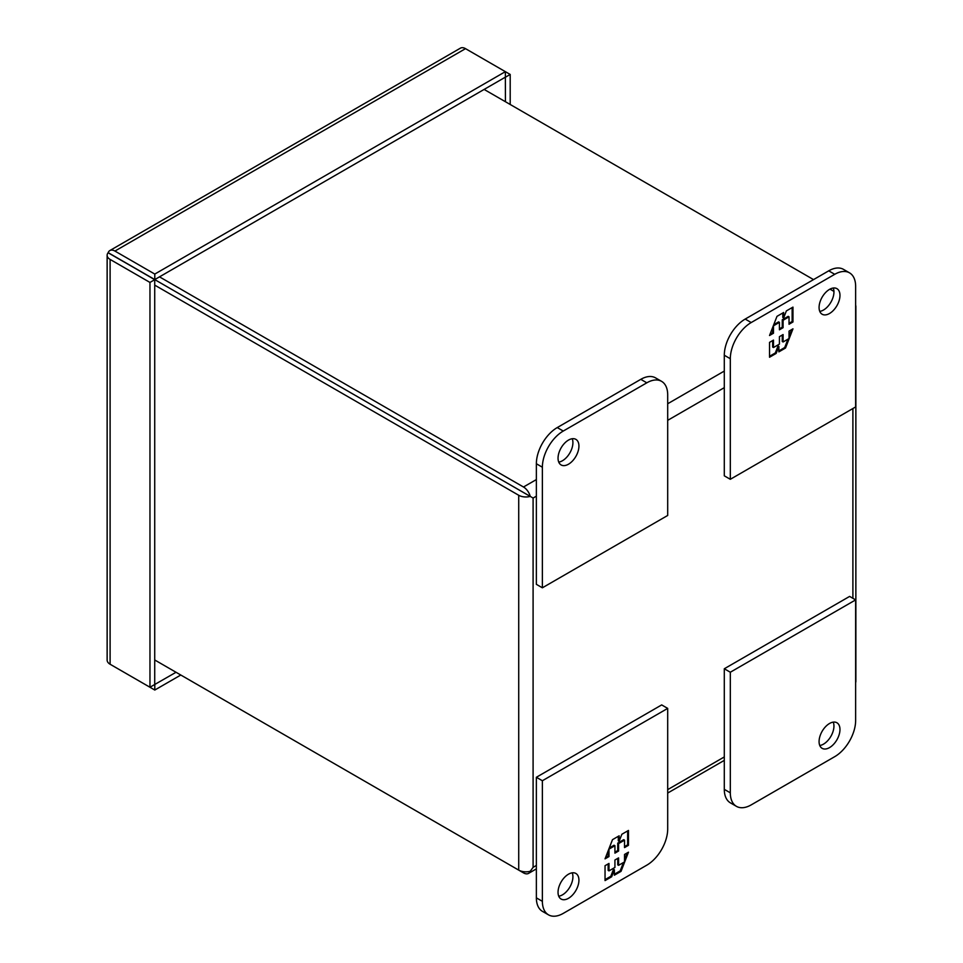 <?xml version="1.0" encoding="UTF-8"?>
<svg xmlns="http://www.w3.org/2000/svg" width="963" height="963" viewBox="0 0 963 963"><rect width="100%" height="100%" fill="white"/><g stroke="black" fill="none" stroke-linecap="round" stroke-linejoin="round"><path stroke-width="1.44" d="M548.501 914.85L542.482 911.383A29.54 17.057 -60 0 1 536.367 897.853L536.367 777.273L661.677 704.916L667.696 708.395L667.696 828.974A29.54 17.057 -60 0 1 646.811 865.159L563.259 913.381A29.54 17.057 -60 0 1 548.501 914.85A29.54 17.057 -60 0 1 542.374 901.332L542.374 780.74L667.696 708.395M558.733 896.204A14.77 8.523 120 0 0 572.913 876.751A14.77 8.523 120 0 0 572.227 872.839M536.367 777.273L542.374 780.74M578.932 880.23A14.77 8.523 -60 0 1 572.479 895.084A14.77 8.523 -60 0 1 561.104 899.045A14.77 8.523 -60 0 1 561.104 881.988A14.77 8.523 -60 0 1 575.874 873.465A14.77 8.523 -60 0 1 578.932 880.23M605.041 865.713L605.041 880.591L611.649 876.775L614.37 869.745L614.37 875.198L621.027 871.359L628.466 852.183L624.53 854.458L624.53 861.897L618.583 865.328L618.583 857.889L614.924 860.007L614.924 867.446L608.977 870.877L608.977 863.438L605.041 865.713M628.466 845.321L628.466 830.443L621.857 834.259L619.137 841.277L619.137 835.824L612.48 839.676L605.041 858.852L608.977 856.576L608.977 849.137L614.924 845.707L614.924 853.146L618.583 851.027L618.583 843.588L624.53 840.157L624.53 847.596L628.466 845.321L627.635 844.84L624.53 846.633M611.649 876.775L610.807 876.294L605.041 879.628M608.147 863.919L608.147 870.396L608.977 870.877M617.752 858.37L617.752 864.846L618.583 865.328M627.154 852.941L624.53 859.706M623.434 862.523L620.196 870.877L621.027 871.359M620.196 870.877L614.37 874.235M610.807 876.294L613.527 869.264L614.37 869.745M627.635 830.925L627.635 844.84M618.583 843.588L617.752 843.107L623.687 839.676L624.53 840.157M617.752 843.107L617.752 850.546L618.583 851.027M617.752 850.546L614.924 852.183M609.242 848.018L614.081 845.225L614.924 845.707M608.147 850.847L608.147 856.095L608.977 856.576M608.147 856.095L605.522 857.612M618.306 836.305L618.306 840.795L619.137 841.277M498.244 477.925A18.61 10.749 -60 0 1 498.244 477.949L526.797 494.416M154.718 279.679L149.963 282.436L149.963 687.245L154.718 684.5L154.718 279.679L108.169 252.655A10.16 5.862 60 0 1 109.854 250.561A10.16 5.862 60 0 1 114.934 251.066L154.79 274.07L154.79 279.571L108.169 252.655M154.718 684.5L176.036 672.27M505.431 101.729L505.37 77.16L154.79 279.571M154.79 684.537L154.79 690.038L180.791 675.027M114.91 667.01A10.16 5.862 -120 0 0 114.934 667.034L154.79 690.038M114.874 256.676L108.109 252.763A10.16 5.862 0 0 0 107.134 255.279A10.16 5.862 0 0 0 110.107 259.42L149.963 282.436M107.134 255.279L107.134 660.1A10.16 5.862 0 0 0 110.107 664.241L149.963 687.245M505.37 77.16L505.37 71.659L154.79 274.07M109.854 250.561L460.434 48.15A10.16 5.862 60 0 1 465.514 48.656L510.197 74.452L505.431 77.196M510.197 104.486L510.197 74.452M108.109 252.763L110.107 253.847M730.315 479.297L724.296 475.83L724.296 355.239A29.54 17.057 -60 0 1 745.193 319.066L828.734 270.832A29.54 17.057 -60 0 1 843.504 269.375L849.51 272.842A29.54 17.057 -60 0 1 855.638 286.372L855.638 406.952L730.315 479.297L730.315 358.718A29.54 17.057 -60 0 1 751.2 322.545L834.74 274.311A29.54 17.057 -60 0 1 849.51 272.842M819.778 311.386A14.77 8.523 120 0 0 830.888 302.226A14.77 8.523 120 0 0 833.26 288.021M819.08 307.474A14.77 8.523 -60 0 1 825.532 292.608A14.77 8.523 -60 0 1 836.907 288.647A14.77 8.523 -60 0 1 836.907 305.704A14.77 8.523 -60 0 1 822.137 314.227A14.77 8.523 -60 0 1 819.08 307.474M792.97 321.979L792.97 307.113L786.362 310.917L783.641 317.946L783.641 312.494L776.985 316.346L769.533 335.509L773.482 333.234L773.482 325.795L779.428 322.364L779.428 329.803L783.088 327.697L783.088 320.258L789.034 316.827L789.034 324.266L792.97 321.979L792.14 321.498L789.034 323.291M769.533 342.371L769.533 357.249L776.142 353.433L778.874 346.415L778.874 351.868L785.531 348.016L792.97 328.84L789.034 331.128L789.034 338.555L783.088 341.985L783.088 334.558L779.428 336.665L779.428 344.104L773.482 347.535L773.482 340.095L769.533 342.371M792.14 307.594L792.14 321.498M783.088 320.258L782.257 319.776L788.191 316.346L789.034 316.827M782.257 319.776L782.257 327.203L783.088 327.697M782.257 327.203L779.428 328.84M773.746 324.687L778.586 321.883L779.428 322.364M772.651 327.504L772.651 332.753L773.482 333.234M772.651 332.753L770.027 334.269M782.811 312.975L782.811 317.465L783.641 317.946M776.142 353.433L775.311 352.952L769.533 356.286M772.651 340.577L772.651 347.053L773.482 347.535M782.257 335.04L782.257 341.504L783.088 341.985M791.658 329.611L789.034 336.364M787.939 339.193L784.701 347.535L785.531 348.016M784.701 347.535L778.874 350.905M775.311 352.952L778.032 345.934L778.874 346.415M751.2 804.887L834.74 756.653A29.54 17.057 120 0 0 855.638 720.468L855.638 599.889L730.315 672.234L730.315 792.826A29.54 17.057 120 0 0 736.43 806.344A29.54 17.057 120 0 0 751.2 804.887M819.08 741.57A14.77 8.523 -60 0 1 825.532 726.716A14.77 8.523 -60 0 1 836.907 722.756A14.77 8.523 -60 0 1 836.907 739.813A14.77 8.523 -60 0 1 822.137 748.335A14.77 8.523 -60 0 1 819.08 741.57M730.315 672.234L724.296 668.767L724.296 789.347A29.54 17.057 120 0 0 730.423 802.877L736.43 806.344M855.638 599.889L849.619 596.41L724.296 668.767M819.778 745.494A14.77 8.523 120 0 0 830.888 736.334A14.77 8.523 120 0 0 833.26 722.13M646.811 382.817L563.259 431.051A29.54 17.057 120 0 0 542.374 467.224L542.374 587.803L667.696 515.458L667.696 394.878A29.54 17.057 120 0 0 661.581 381.348A29.54 17.057 120 0 0 646.811 382.817L640.792 379.338L557.252 427.572A29.54 17.057 120 0 0 536.367 463.745L536.367 584.336L542.374 587.803M578.932 446.122A14.77 8.523 -60 0 1 572.479 460.988A14.77 8.523 -60 0 1 561.104 464.936A14.77 8.523 -60 0 1 561.104 447.891A14.77 8.523 -60 0 1 575.874 439.357A14.77 8.523 -60 0 1 578.932 446.122M661.581 381.348L655.562 377.881A29.54 17.057 120 0 0 640.792 379.338M558.733 462.096A14.77 8.523 120 0 0 572.913 442.643A14.77 8.523 120 0 0 572.227 438.731M855.638 682.586A10.16 5.862 0 0 0 855.866 681.335L855.866 306.487A10.16 5.862 0 0 0 855.638 305.223M855.638 307.739A10.16 5.862 0 0 0 855.866 306.487M528.326 495.307L141.031 271.686L530.252 496.402A10.16 5.862 180 0 1 518.72 495.271L154.718 285.12M159.497 276.85L523.487 487.001A10.16 5.862 60 0 1 530.252 496.402L533.093 498.052L536.367 496.162M518.72 870.119A10.16 5.862 0 0 0 530.24 871.274A10.16 5.862 60 0 1 528.567 873.381A10.16 5.862 60 0 1 523.487 872.875L154.718 659.968L518.72 870.119L518.72 495.271M536.367 865.448L533.093 867.338L530.24 871.274L533.093 867.338L533.093 498.052M833.946 291.392L829.998 289.117M813.53 279.607L484.124 89.427M523.487 492.502L530.252 496.402L523.475 492.514M115.367 256.965L136.252 268.942M542.374 901.332L536.367 897.853M114.934 251.066L465.514 48.656M110.107 664.241L110.107 259.42M828.734 270.832L834.74 274.311M745.193 319.066L751.2 322.545M724.296 355.239L730.315 358.718M730.315 792.826L724.296 789.347M536.367 463.745L542.374 467.224M563.259 431.051L557.252 427.572M852.893 408.529L852.893 598.3M667.696 420.337L724.296 387.656M724.296 756.942L667.696 789.624M724.296 371.068L667.696 403.75M536.367 479.574L523.487 487.001M724.296 760.373L667.696 793.055M536.367 868.879L528.567 873.381"/></g></svg>
